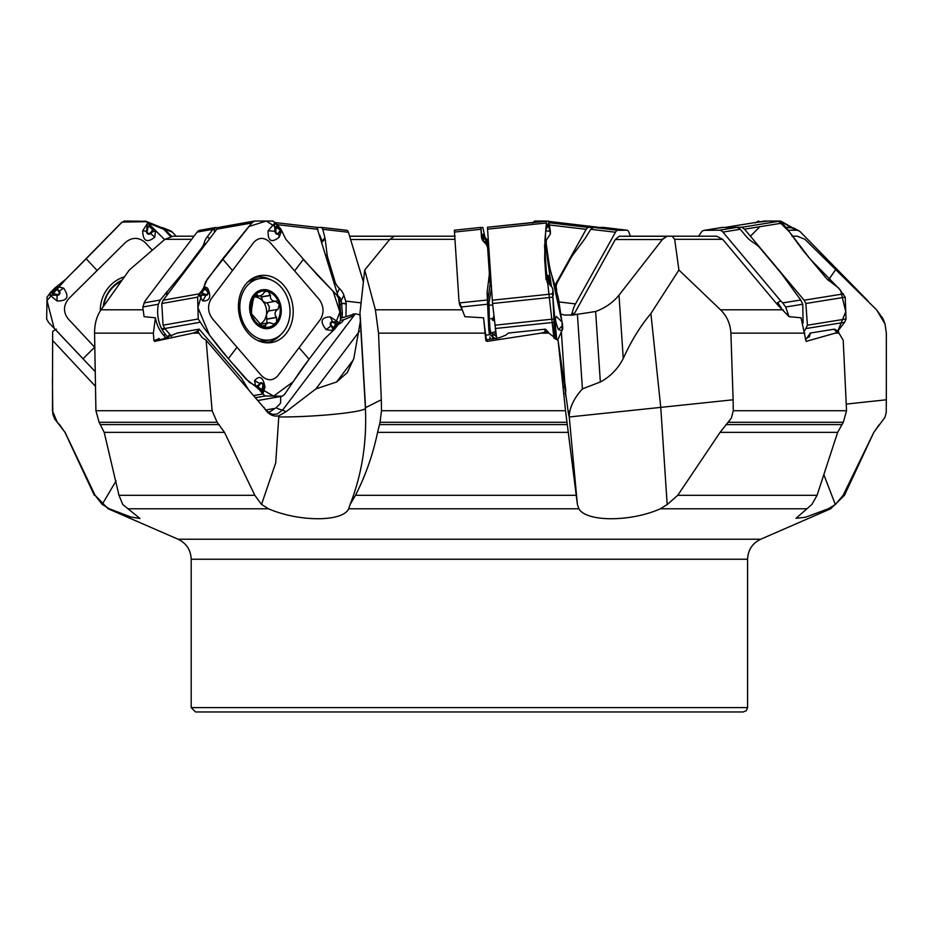 <?xml version="1.0" encoding="UTF-8"?>
<svg xmlns="http://www.w3.org/2000/svg" width="933" height="933" viewBox="0 0 933 933"><rect width="100%" height="100%" fill="white"/><g stroke="black" fill="none" stroke-linecap="round" stroke-linejoin="round"><path stroke-width="1.4" d="M173.013 236.201L194.029 236.201L173.072 236.201L164.919 239.326L129.302 270.022L101.032 309.814C96.717 316.042 94.571 323.821 94.571 333.151L95.912 410.718L99.096 422.299L104.204 432.364L118.981 495.318L254.837 495.318L224.48 432.364L217.121 422.299L212.118 410.718L206.123 340.253L202.251 337.629L198.927 333.151L192.874 333.151L198.006 331.32L198.927 333.151M192.874 333.151L154.68 341.396L153.887 340.428L153.385 333.151L155.414 317.803A31.034 24.841 80 0 0 163.462 335.122L166.179 338.271M206.123 340.253L265.847 409.995L269.217 412.992L272.739 414.357L277.113 414.089L282.652 410.042L355.403 313.745L360.313 315.016M355.403 313.745L340.44 318.375M218.882 227.395L214.17 228.118A6.543 5.236 80 0 0 212.922 229.285L207.441 236.539A16.362 5.855 139.2 0 0 204.28 242.58A16.362 5.855 139.2 0 1 201.108 248.621L183.451 271.981A43.641 15.616 139.2 0 1 180.046 276.215L160.254 300.006L158.365 304.24L142.784 307.004L144.067 316.672L155.414 317.803M560.138 313.745L564.162 315.016L572.897 315.016L595.627 311.494L600.351 381.982L582.414 388.874C575.521 396.537 571.299 404.141 569.748 411.71L569.142 415.78L577.387 504.426L565.526 410.718L558.051 340.253L548.861 333.151L540.988 333.151L487.014 341.396L485.813 340.428A20.724 0.77 84 0 0 485.848 338.469L487.061 339.67A21.821 0.816 -96 0 1 487.014 341.396M454.651 236.201L394.356 236.201L389.854 239.326L364.698 270.022L359.916 313.546L365.374 407.733C366.996 442.184 361.899 474.454 350.073 504.566L355.473 495.318L576.151 495.318M365.374 407.733L381.317 399.791L378.53 333.151L375.404 309.814L364.698 270.022M485.813 340.428L483.574 317.803L464.867 316.672L458.989 300.939L459.549 304.59L461.987 309.324M823.862 474.722L835.35 504.566L828.189 508.8L805.552 517.22L796.001 518.328L811.932 504.426L817.063 495.318L837.647 432.364L843.304 422.299L846.546 410.718L843.21 340.253L838.965 333.151L835.187 333.151L806.089 341.396L801.062 317.803L789.061 316.672L777.364 304.59L722.655 239.326L716.591 236.201L672.133 236.201L674.687 239.326L678.921 270.022L650.907 313.546C640.353 326.049 631.14 341.035 623.244 358.517C617.891 368.885 610.252 376.71 600.351 381.982M650.907 313.546L660.786 407.733L667.177 504.566L660.331 508.8C630.556 522.095 586.309 521.99 578.892 508.8L577.387 504.426M350.073 504.566L348.697 508.8C342.726 522.095 298.933 521.99 268.529 508.8L261.52 504.426L254.837 495.318M118.981 495.318L122.806 504.566L139.973 518.491L130.923 517.057L109.418 508.8L102.187 504.426L95.096 495.318L65.077 432.364L54.709 418.999L52.796 414.089L52.423 379.148M381.317 399.791L381.492 410.718L380.046 422.299L377.573 432.364C372.885 454.756 365.514 475.748 355.473 495.318M483.574 317.803A31.034 1.155 84 0 0 485.72 335.122L486.338 339.437M672.133 236.201L667.013 236.259L662.372 239.524L618.999 295.166C613.039 302.502 605.249 307.948 595.627 311.494M569.258 416.969L733.116 399.791L730.901 333.151C730.341 323.809 726.889 316.03 720.544 309.814L678.921 270.022M540.988 333.151L547.624 331.32L548.861 333.151M349.14 507.844L348.697 508.8L578.892 508.8M733.116 399.791L733.256 410.718L731.402 418.066L720.078 432.364L677.755 495.318L817.063 495.318M846.231 404.082L886.327 399.791L886.35 333.151L885.009 323.879L882.991 318.689L876.565 309.814L804.934 239.326L797.249 236.201L792.549 236.201M797.249 236.201L792.56 236.224M835.373 270.022L828.189 280.39M835.187 333.151L838.335 331.32L838.965 333.151M667.177 504.566L677.755 495.318M886.327 399.791L886.21 412.666L884.939 417.343L873.813 432.364L843.129 495.318L844.458 495.318L873.813 432.364L879.248 424.608M572.279 315.109L573.2 313.395L573.632 315.004L615.29 239.524L619.209 236.259L675.48 236.201M619.209 236.259L666.873 236.259L661.882 239.524L661.217 241.017M835.35 504.566L843.129 495.318M56.412 329.151L52.749 331.32L52.645 333.151L52.446 410.718L57.263 422.299M121.092 281.451A31.092 29.868 -67.9 0 0 103.75 305.942M171.695 236.282L163.112 227.827L170.319 230.754A6.543 6.286 112.1 0 1 172.477 232.235L176.174 236.201M163.112 227.827L161.047 227.395M116.077 480.868L102.187 504.426M52.446 340.253L95.586 386.46M321.535 227.407L346.761 230.311A6.543 2.601 96.5 0 1 346.866 230.311A6.543 2.601 96.5 0 1 348.417 232.235L363.392 281.894M345.921 316.614L346.225 303.435A20.724 8.245 -83.5 0 0 345.653 301.102L343.892 295.248A16.362 10.181 -153.3 0 0 339.472 288.565A16.362 10.181 -153.3 0 1 335.064 281.883L327.938 258.266A43.641 27.15 -153.3 0 1 327.04 254.068L325.104 238.615L322.783 229.296L321.442 227.395L316.975 227.395M340.697 318.293L340.662 313.686A3.277 1.621 175.5 0 0 342.318 312.777L342.201 317.838M321.71 241.6A3.277 2.181 166.9 0 0 321.873 241.332L321.967 242.277L325.104 238.615M321.139 239.664A3.277 2.181 166.9 0 0 321.384 239.256L321.873 241.332L324.941 237.752M319.786 235.186L321.384 239.256M340.09 304.811A3.277 1.621 175.5 0 0 341.618 303.936L342.318 312.777M340.125 304.368A3.277 1.691 171.4 0 0 341.595 303.365L346.318 303.995M339.787 301.592A3.277 1.691 171.4 0 0 341.186 300.624L341.595 303.365L346.225 303.435M339.076 299.225A3.277 1.901 150 0 0 340.195 297.895L341.186 300.624L343.892 295.248M337.186 295.131L340.195 297.895M630.381 236.201L628.819 232.084A6.543 3.044 96.8 0 0 627.011 230.206A6.543 3.044 96.8 0 0 626.824 230.206L617.798 230.311A6.543 3.044 96.8 0 0 615.465 232.235L575.498 303.901A20.724 9.633 96.8 0 0 572.244 312.753L571.019 315.261M573.2 313.395L572.244 312.753M556.569 291.469A16.362 10.846 159.1 0 0 556.441 288.565A16.362 10.846 159.1 0 1 557.607 281.883L570.774 258.266A43.641 28.935 159.1 0 1 573.503 254.068L585.014 238.615L590.729 229.296L593.283 227.395L603.593 227.442M870.932 304.251L867.69 301.067M867.993 300.939L800.561 232.084A6.543 6.391 119.5 0 0 796.036 230.206L788.198 230.241M786.111 227.395L794.03 228.118A6.543 6.391 -60.5 0 1 794.228 228.223L799.161 231.011M838.335 331.32L834.405 329.151A21.821 8.898 -40 0 1 834.044 329.209L810.334 333.034L809.447 336.685L805.284 339.006M806.462 338.691L810.334 333.034M789.061 316.672L785.668 307.004L782.752 302.91L780.711 300.939L777.714 302.525L777.364 304.59M777.714 302.525L781.306 308.03M780.711 300.939L722.923 232.084A6.543 4.933 -99.2 0 0 719.285 230.206L704.672 230.311A6.543 4.933 -99.2 0 0 704.1 230.358A6.543 4.933 -99.2 0 0 701.301 232.235L698.584 236.201M704.1 230.358L722.212 227.43L736.708 227.395L738.936 228.118A6.543 4.933 80.8 0 1 740.266 229.285L746.342 236.539A16.362 8.432 -145.6 0 0 753.421 242.58A16.362 8.432 -145.6 0 1 760.5 248.621L780.105 271.981A43.641 22.474 -145.6 0 1 783.347 276.215L800.724 300.006L802.777 304.24L803.068 323.051M558.051 340.253L567.602 407.429A16.432 0.606 -96 0 0 569.037 416.083M577.387 313.92L582.414 388.874M564.768 382.81L561.316 331.157M547.624 331.32L545.397 329.151A21.821 15.558 -3.8 0 1 544.849 329.209L508.532 333.034L505.616 335.204L499.155 337.828L487.061 339.67M459.316 302.525L461.438 308.03M458.989 300.939L454.348 230.206L481.043 227.395M488.495 243.991L486.688 243.233L488.752 247.828M488.379 242.218L485.72 241.694L488.425 242.86M494.058 317.453L492.671 319.681L494.257 319.856M487.399 246.942L487.458 246.93A3.277 2.927 79.7 0 0 488.029 247.478L488.192 248.318A3.277 1.26 -35.1 0 1 487.679 248.353M485.148 241.146A3.277 2.927 79 0 0 485.72 241.694L486.688 243.233L486.163 243.548L485.148 241.146L488.356 241.799M484.997 237.39L482.793 227.395L480.892 227.85L481.428 236.539A16.362 11.453 171.9 0 0 481.486 237.134A16.362 11.453 171.9 0 0 484.565 242.58A16.362 11.453 171.9 0 1 487.632 248.026A16.362 11.453 171.9 0 1 487.691 248.621L489.265 271.981A43.641 30.544 171.9 0 1 489.125 276.215L487.084 292.729L488.764 329.162A31.034 1.155 84 0 0 489.51 334.714L487.702 301.546L490.571 281.16L488.997 257.8A3.277 2.333 -3.8 0 0 489.487 258.803M490.501 339.309A16.362 11.674 -3.8 0 1 489.848 337.035M488.286 240.831L483.9 236.247L483.632 237.67A3.277 2.857 3.3 0 1 482.536 235.874L482.909 234.265L483.632 235.967M494.35 320.8L492.297 320.007L493.849 315.984M491.458 288.18L489.032 302.747L489.277 318.62A3.277 1.574 -4.2 0 0 488.449 319.704M489.032 302.747A3.277 2.566 9.5 0 1 487.761 300.846L487.143 291.854M488.997 303.307A3.277 2.402 -0.7 0 1 487.702 301.546L487.084 292.729M492.694 305.009L489.02 305.243A3.277 2.402 -0.7 0 1 487.726 303.482M493.137 318.689L489.277 318.62L489.93 327.553A3.277 1.574 -4.2 0 0 489.102 328.649L488.705 328.591M489.93 327.553L489.977 327.961A3.277 1.703 -7.3 0 0 489.149 329.221L488.764 329.162M489.977 327.961L490.326 330.702A3.277 1.703 -7.3 0 0 489.498 331.961L490.245 334.609A3.277 2.239 -25.2 0 1 490.921 332.871L492.787 334.096A3.277 2.729 -67.4 0 0 492.472 336.988L490.245 334.609M495.516 338.644L493.067 337.268A3.277 2.706 105.7 0 1 493.265 334.259L496.356 336.428M493.184 339.006L492.472 336.988M483.422 241.39L483.632 237.67L487.178 241.355A3.277 2.496 -74.4 0 0 487.749 242.02M280.751 396.478L280.518 403.289L276.098 407.733A13.633 6.566 37.1 0 0 282.652 410.042A21.821 10.508 -142.9 0 0 286.058 411.71L278.839 415.78L275.725 462.826L261.52 504.426M278.839 415.78A16.432 13.144 -100 0 1 264.074 407.429M286.058 411.71L315.925 388.874L336.626 381.994L347.298 372.594L353.817 358.517L360.36 321.36M359.473 331.25L315.925 388.874M338.119 324.614L341.84 322.34L343.647 319.797L351.414 316.649L353.374 313.78M153.887 340.428A20.724 16.584 80 0 0 158.972 338.469L159.508 339.67A21.821 17.459 -100 0 1 154.68 341.396M159.94 339.589L158.972 338.469L159.508 339.67L162.319 339.169L177.258 333.034L198.834 329.209A21.821 10.508 37.1 0 0 199.161 329.151L241.367 378.087L248.073 388.874M343.647 319.797L340.522 320.357M198.006 331.32L199.161 329.151M276.098 407.733L269.835 411.85L267.701 411.896M265.835 409.984L274.255 408.491M142.784 307.004L145.105 300.939L197.131 232.084A6.543 5.236 -100 0 1 199.989 230.264L215.826 227.465M168.232 337.618A16.362 7.872 37.1 0 1 167.707 337.035L169.794 334.282M158.365 304.24C156.756 312.765 157.817 320.882 161.537 328.591L161.841 329.162A31.034 24.841 80 0 0 165.712 334.714L167.707 337.035M254.487 296.939A14.077 11.266 -100 0 1 262.733 301.091A14.077 11.266 -100 0 1 266.441 314.631A14.077 11.266 -100 0 1 259.351 324.357M268.272 311.074L277.917 309.336L268.272 311.074L266.441 314.631L267.013 323.005M268.891 310.934L269.369 306.852L267.083 302.782M275.118 301.347L265.928 302.98L262.733 301.091L260.983 295.574M259.362 324.381L269.614 322.643L273.287 323.973L275.083 323.483L276.6 322.072L276.623 317.465L267.141 319.144M276.623 317.465L276.413 317.325C274.279 314.304 274.699 311.669 277.672 309.418M268.517 322.736L265.8 324.392L265.287 326.83L262.651 326.69L251.49 313.756L251.63 309.185L252.925 301.056L254.289 296.216L255.572 294.886L256.878 294.396L257.94 295.878L260.284 295.854L262.919 294.292L264.494 291.936L266.815 291.318L268.226 291.597L270.418 295.458C270.08 299.003 271.76 300.951 275.445 301.289L276.46 300.974M270.523 295.236L261.042 296.916M275.69 301.231L279.387 304.531L277.917 309.336M265.928 302.98L275.445 301.289M257.38 295.155L254.779 295.621M265.707 325.5L261.567 326.235M279.387 304.531A18.287 14.636 -100 0 1 276.6 322.072A18.287 14.636 -100 0 1 262.651 326.69A18.287 14.636 -100 0 1 251.49 313.756A18.287 14.636 -100 0 1 254.289 296.216A18.287 14.636 -100 0 1 268.226 291.597A18.287 14.636 -100 0 1 279.387 304.531M248.505 330.982A31.092 24.876 80 0 0 270.348 339.845A31.092 24.876 80 0 0 289.428 304.893A31.092 24.876 80 0 0 259.514 278.617A31.092 24.876 80 0 0 240.609 299.353A31.092 24.876 80 0 0 248.505 330.982M257.718 340.475A31.092 24.876 80 0 0 265.707 340.673L270.348 339.845M259.514 278.617L254.861 279.433A31.092 24.876 80 0 0 247.432 282.361M191.195 707.611L747.59 707.611L746.33 710.666L743.216 711.972L195.557 711.972L191.195 707.611L191.195 559.24C190.787 549.969 186.425 543.298 178.086 539.227L760.698 539.227L830.627 508.8L828.189 508.8M170.529 236.481L163.846 229.331L160.709 227.372M54.522 294.058L54.452 294.781L51.921 292.95L57.088 294.548A1.831 1.761 -67.9 0 0 58.756 291.469L63.631 288.134L56.761 286.513L58.009 289.603L54.849 288.075L66.056 279.025L121.138 222.987L124.311 221.028L146.014 221.296M145.093 221.028L148.219 222.975L152.989 229.121L153.653 228.818L149.7 224.585L147.332 223.64L142.691 230.766C142.947 241.122 146.982 243.28 154.785 237.227L155.449 230.591L164.616 239.583L146.691 221.681L122.153 222.077L75.06 270.103M152.254 250.161L145 242.382C138.702 237.11 132.241 237.075 125.628 242.277L68.645 298.735C63.351 305.371 63.129 312.019 68.004 318.678L94.851 347.449M153.653 228.818L155.449 230.591L152.067 232.119L152.965 230.054L148.895 225.984L147.146 228.597L149.665 225.564L148.825 225.798M147.741 228.69L147.192 231.349A1.831 1.761 -67.9 0 0 150.143 232.97L150.679 233.495L152.067 232.119L151.543 231.594L152.989 229.121L152.965 230.054M100.344 310.852A33.95 32.62 112.1 0 1 110.735 285.066A33.95 32.62 112.1 0 1 124.439 276.786M65.963 279.119L47 300.519L54.137 328.194L95.306 371.766L48.516 322.328L46.65 318.981L47.058 297.161L50.627 292.262L56.003 288.67M54.849 288.075L50.627 292.262L49.776 295.061L57.1 300.986C67.444 301.079 69.625 296.799 63.631 288.134M57.088 294.548L57.018 295.26A2.542 2.437 112.1 0 0 59.315 291.003L55.922 288.985L51.921 292.95L51.548 292.204L51.735 293.044M254.208 221.086L219.418 227.255L216.853 229.168L163.182 300.216L161.794 303.505L163.053 325.209L164.814 328.509L171.555 336.323M219.418 227.255L254.406 221.039M203.919 294.058A1.096 0.618 102.5 0 1 203.709 294.781L201.656 292.95L206.1 294.548A1.831 1.469 80 0 0 207.231 291.469L207.604 288.134L204.187 286.513L206.24 289.603L204.654 288.67A1.096 0.618 101.9 0 1 204.654 288.985L203.452 288.075L207.383 279.025L251.793 222.987L254.569 221.028L272.809 221.028L275.632 222.975L280.705 228.818L277.054 224.585L274.279 223.64L268.109 230.766C267.771 241.122 271.468 243.28 279.189 237.227L281.638 230.591L285.766 239.163L316.882 274.477L336.661 294.98L338.632 298.245L340.568 319.821L339.227 323.11L334.9 328.882L338.061 324.696L338.212 322.083L330.282 316.917C321.022 317.185 319.634 321.43 326.153 329.641L333.128 330.632L334.9 328.882M294.63 270.932L270.01 242.382C264.319 237.11 258.931 237.075 253.858 242.277L211.208 298.735C207.348 305.371 207.732 312.019 212.362 318.678L261.602 375.766C267.293 381.049 272.681 381.084 277.742 375.882L320.404 319.424C324.252 312.788 323.868 306.141 319.249 299.47L294.63 270.932L303.295 259.479M280.705 228.818L281.638 230.591L279.702 232.119L280.436 230.054L276.739 225.984L276.005 228.69L275.293 228.597L276.646 225.798A1.096 0.63 60.8 0 1 276.739 225.984L277.253 225.564L276.646 225.798M276.005 228.69L275.783 231.349A1.831 1.469 80 0 0 278.372 232.97L278.652 233.495L279.702 232.119L280.332 229.121L280.436 230.054M245.099 285.066A33.95 27.174 -100 0 1 254.977 277.124A33.95 27.174 -100 0 1 287.924 291.294A33.95 27.174 -100 0 1 286.513 333.093A33.95 27.174 -100 0 1 266.605 342.808A33.95 27.174 -100 0 1 241.052 321.162A33.95 27.174 -100 0 1 245.099 285.066M262.686 388.21L262.021 391.114A1.096 0.63 -119.2 0 0 261.963 390.915L262.908 385.551A1.831 1.469 80 0 0 260.319 383.929L254.557 380.559L255.677 386.554L245.869 378.985L228.352 358.669C216.608 345.082 217.296 345.105 204.222 328.183L198.216 318.981L197.633 297.161L200.292 292.262L204.654 288.67M203.452 288.075L199.091 295.061L202.788 300.986C209.972 301.079 211.581 296.799 207.604 288.134M334.772 322.841A1.096 0.618 -77.5 0 0 334.679 322.177L337.035 323.949L332.591 322.351A1.831 1.469 80 0 0 331.472 325.43L332.673 326.83L332.148 327.355L333.128 330.632L324.252 339.122L309.068 359.217C298.898 372.664 299.563 372.43 288.425 388.711L284.623 394.321L282.279 396.198L265.392 395.965L262.651 393.994L258.243 387.801L257.648 388.14L263.024 393.504L264.972 387.125C263.223 377.142 259.747 374.949 254.557 380.559M257.648 388.14L255.677 386.554L258.698 384.839L258.196 386.857L261.963 390.915L261.31 391.37L262.021 391.114M262.908 385.551L263.328 385.702A2.542 2.029 -100 0 0 259.736 383.451L258.196 386.857M331.472 325.43L330.947 325.955L332.148 327.355L333.979 328.241A1.096 0.618 -78.1 0 0 334.037 327.915L337.035 323.949L337.361 324.719L337.175 323.868M332.673 326.83L333.979 328.241M206.1 294.548A1.096 0.618 102.5 0 1 205.89 295.26A2.542 2.029 -100 0 0 207.441 291.003L204.654 288.985L201.656 292.95L201.201 292.204L201.505 293.044M552.208 287.562L546.015 279.025L544.662 258.931L544.989 239.338L546.586 221.028L487.434 227.255L492.542 303.505L496.648 338.422M487.434 227.255L548.557 221.028L549.245 224.585L548.149 223.64L545.91 227.862M549.899 228.69L549.619 225.798A1.096 1.003 -1.1 0 1 549.654 225.984L550.272 234.23L545.583 241.134L544.942 239.804M546.097 242.802L548.476 259.479C550.388 273.077 551.321 272.844 555.94 289.3L558.389 298.245L562.133 323.11M551.45 286.606L544.895 240.632M544.72 247.175L547.076 282.256M550.365 231.676A1.096 0.781 176.2 0 0 550.353 231.629L550.178 229.646M549.14 224.118L549.525 225.564M550.155 231.349L550.447 232.97L550.353 231.594A1.096 0.781 176.2 0 0 550.353 231.594L550.202 229.821M548.277 283.877A33.95 1.26 -96 0 1 548.219 275.305A33.95 1.26 -96 0 1 550.237 285.708M553.91 317.791A33.95 1.26 -96 0 1 555.182 333.093A33.95 1.26 -96 0 1 555.508 339.18M554.225 338.411A33.95 1.26 -96 0 1 553.957 336.79M556.733 339.775L552.779 295.959M546.283 270.512L553.945 338.224L553.98 318.981L552.593 292.262M546.097 279.725L546.015 279.025M565.771 396.198L565.211 387.801L565.643 392.373L564.978 393.504M565.573 388.221L565.818 391.125A1.096 1.003 178.9 0 0 565.818 390.915L565.025 383.929A1.096 0.781 176.2 0 0 564.698 383.451L563.987 382.052M564.477 385.469L565.701 392.793M564.138 383.078L564.792 384.839A1.096 0.781 -3.8 0 1 565.118 385.306L565.176 386.857M563.929 386.554L565.048 388.14M557.642 340.125L562.576 329.232M562.354 325.43A1.096 0.758 171.9 0 1 562.133 325.955L562.716 328.241A1.096 1.073 -17.8 0 0 562.727 327.915L562.552 326.83A1.096 0.758 -8.1 0 1 562.331 327.355L561.818 330.632L558.447 329.641C555.205 321.43 554.657 317.185 556.779 316.917M562.249 322.841A1.096 1.073 -17.3 0 0 562.202 322.631L562.051 322.142A1.096 1.073 -17.3 0 0 561.771 321.698L556.383 316.462M562.202 322.631L562.482 324.252M562.552 326.83L562.727 328.089M552.651 288.787L552.663 288.67A1.096 1.073 162.2 0 1 552.744 288.985L553.222 294.058A1.096 1.073 162.7 0 1 553.036 294.781L552.989 293.044M552.907 289.988A1.096 0.758 171.9 0 1 552.907 290.023L552.254 287.702M553.222 294.058L553.117 291.469A1.096 0.758 -8.1 0 0 553.106 291.423L552.919 290.07A1.096 0.758 171.9 0 1 552.919 290.07L552.663 288.67M725.163 227.395L741.863 227.255L744.522 229.168L804.129 300.216L805.855 303.505L807.43 325.209L804.701 330.702M764.465 221.063L778.39 221.028L789.33 231.781L810.077 258.931L840.586 290.291L845.765 311.68L837.799 331.133L844.575 322.328L846.044 318.981L845.205 297.161L838.72 288.075L826.941 279.025L810.077 258.931C798.788 245.496 799.523 245.519 787.125 228.783L780.478 221.028L764.687 221.028L725.338 227.372M786.029 227.279L791.93 227.454M781.574 221.553L783.172 222.765M759.835 221.809L758.459 221.028L755.159 222.975M554.832 285.545L586.169 229.331L587.907 227.372L598.415 227.395M545.77 221.028L534.551 221.028L532.766 222.975M339.635 309.383L339.659 301.161L316.905 227.372L275.258 222.602M255.385 221.028L257.963 221.028M260.948 238.428L259.537 238.626M309.348 358.855L293.067 381.842L273.661 396.082L249.251 382.238L228.503 358.855L209.54 335.157L197.901 307.587L205.458 282.081L222.567 258.931L248.854 226.521L266.302 221.028L281.673 230.859M303.027 259.176L333.163 291.353L339.869 312.019L332.778 330.9M544.662 258.931L545.758 229.845L549.199 224.305M548.429 259.176L548.954 262.873M551.613 274.617L561.981 321.967M562.517 327.868L561.561 330.9M565.981 396.035L564.745 387.358M759.847 226.707L750.424 236.201M768.605 221.028L755.73 222.462M191.662 239.326L164.919 239.326M101.032 309.814L142.854 309.814M153.385 333.151L94.571 333.151M454.861 239.326L389.854 239.326M375.404 309.814L462.127 309.814M485.055 333.151L378.53 333.151M806.8 508.8L660.331 508.8M268.529 508.8L127.949 508.8M109.418 508.8L108.158 508.8L95.096 495.318M99.096 422.299L217.121 422.299M100.671 424.608L219.255 424.608M104.204 432.364L224.48 432.364M95.912 410.718L212.118 410.718M381.492 410.718L565.526 410.718M722.655 239.326L674.687 239.326M720.544 309.814L783.207 309.814M804.922 333.151L730.901 333.151M380.046 422.299L566.937 422.299M379.404 424.608L567.276 424.608M377.573 432.364L568.302 432.364M733.256 410.718L846.546 410.718M876.565 309.814L804.969 239.326L797.318 236.201L791.965 236.201M728.265 422.299L843.304 422.299M725.909 424.608L841.589 424.608M720.078 432.364L837.647 432.364M661.882 239.524L615.29 239.524M398.519 236.201L349.618 236.201L398.519 236.201M389.691 239.524L350.621 239.524M349.63 236.259L393.831 236.259M165.234 229.296L172.477 232.235M747.59 707.611L747.59 559.24L191.195 559.24M94.326 495.318L64.972 432.364L59.595 424.608M322.783 229.296L348.417 232.235M345.653 301.102L361.083 302.875M340.009 313.616L340.662 313.686L340.02 305.476M327.938 258.266L327.191 259.759M335.064 281.883L334.306 283.387M327.04 254.068L326.06 256.027M339.472 288.565L337.221 293.044M603.196 227.395L626.824 230.206M593.283 227.395L617.798 230.311M590.729 229.296L615.465 232.235M558.972 301.942L575.498 303.901M791.067 227.395L796.036 230.206M837.123 332.195A21.821 16.444 80.8 0 1 834.044 329.209M800.724 300.006L782.752 302.91M740.266 229.285L722.923 232.084M736.708 227.395L719.285 230.206M722.76 227.395L704.672 230.311M802.777 304.24L785.668 307.004M618.999 295.166L623.244 358.517M568.057 410.893A21.821 15.558 176.2 0 0 569.748 411.71M545.024 332.195A21.821 0.816 84 0 0 544.849 329.209M488.81 248.598L488.192 248.318L488.857 249.251M487.189 300.006L459.666 302.91M480.938 229.285L454.383 232.084M489.51 334.714L485.72 335.122M487.318 304.24L461.1 307.004M485.79 242.44L485.65 241.682M487.936 250.149L488.974 251.14M488.915 250.149L487.691 248.4M487.458 246.93L486.163 243.548M482.314 239.711L482.536 235.874M488.414 253.519L489.265 255.327M489.067 252.435L488.134 251.548M480.892 227.85L482.081 239.221M482.034 239.105L480.88 228.118M481.428 236.539L481.591 237.717M487.691 248.621L488.997 257.8M489.265 271.981L490.571 281.16A3.277 2.333 -3.8 0 0 491.061 282.151M490.326 330.702L490.921 332.871L495.691 331.74M495.493 330.329L495.33 329.151M491.364 286.781A3.277 2.566 9.5 0 1 490.396 285.101L489.125 276.215M495.924 333.361L493.265 334.259M365.409 408.514A54.546 4.77 -3.3 0 1 333.827 414.299A54.546 4.77 -3.3 0 1 278.909 416.969M353.502 359.66L336.626 381.982M195.977 332.195A21.821 17.459 80 0 0 198.834 329.209M160.254 300.006L143.904 302.91M212.922 229.285L197.131 232.084M165.712 334.714L163.462 335.122M214.613 227.85L214.847 231.827M214.415 232.399L214.17 228.118M207.441 236.539L209.493 238.918M204.28 242.58L205.587 244.096M201.108 248.621L201.668 249.274M183.451 271.981L184.023 272.634M180.046 276.215L180.722 276.996M166.669 291.854L167.648 294.292M166.949 295.225L165.957 292.729M161.537 328.591L164.896 328.614M165.398 329.186L161.841 329.162M276.413 317.325L267.013 318.981M270.418 295.458L261.007 297.126M257.438 295.318L254.592 295.831M265.672 325.302L261.287 326.084M255.059 322.876A19.64 15.709 80 0 0 280.996 314.304A19.64 15.709 80 0 0 260.26 290.256A19.64 15.709 80 0 0 255.059 322.876M97.137 270.512L86.337 258.931M147.192 231.349L146.598 231.256L147.332 223.64M154.785 237.227L150.679 233.495A2.542 2.437 112.1 0 1 146.598 231.256L142.691 230.766M150.143 232.97L151.543 231.594M148.219 222.975L163.846 229.331M83.084 358.669L94.641 347.228M58.756 291.469L57.449 290.07M57.1 300.986L57.018 295.26L49.776 295.061M103.19 306.747A33.017 31.722 112.1 0 1 122.083 280.063M232.539 270.512L222.567 258.931M275.783 231.349L275.072 231.256L274.279 223.64M279.189 237.227L278.652 233.495A2.542 2.029 -100 0 1 275.072 231.256L268.109 230.766M278.372 232.97L279.422 231.594M251.793 222.987L216.853 229.168M199.044 293.872L163.182 300.216M228.352 358.669L236.982 347.228M299.073 347.647L309.068 359.217M260.319 383.929L259.269 385.306M264.972 387.125L263.328 385.702L263.024 393.504M265.392 395.965L255.665 397.68M282.279 396.198L258.079 400.479L282.407 396.187M199.755 322.328L164.814 328.509M262.651 393.994L253.834 395.557M332.591 322.351A1.096 0.618 -77.5 0 0 332.498 321.698L338.212 322.083M326.153 329.641L330.947 325.955A2.542 2.029 -100 0 1 332.498 321.698L330.282 316.917M207.231 291.469L206.018 290.07M202.788 300.986L205.89 295.26L199.091 295.061M197.633 297.161L161.794 303.505M198.216 318.981L163.053 325.209M280.74 334.667A33.017 26.416 -100 0 1 264.599 342.598M253.17 277.999A33.017 26.416 -100 0 1 271.048 279.912M268.832 340.113A31.395 25.121 -100 0 1 259.269 341.151M248.656 281.195A31.395 25.121 -100 0 1 257.986 278.885M548.476 259.479L549.21 270.932M545.677 230.824L549.864 231.256L548.149 223.64M546.306 222.987L487.504 229.168M552.628 293.872L492.274 300.216M565.025 383.929L565.118 385.306M565.573 388.21L564.698 382.728M554.039 322.328L495.236 328.509M562.098 322.351A1.096 1.073 -17.3 0 0 562.051 322.142L562.133 325.955L558.447 329.641M553.374 294.548A1.096 1.073 162.7 0 1 553.187 295.26L552.651 294.875M553.222 295.201L552.709 295.959M552.709 296.041L553.106 291.423A1.096 0.758 -8.1 0 0 553.106 291.388M552.837 297.161L492.542 303.505M553.98 318.981L494.817 325.209M780.478 221.028L741.863 227.255M782.904 222.987L744.522 229.168M843.537 293.872L804.129 300.216M844.575 322.328L806.194 328.509M845.205 297.161L805.855 303.505M846.044 318.981L807.43 325.209M782.286 222.252L791.114 227.255M534.551 221.028L540.207 221.704M548.907 222.73L587.907 227.372M548.616 221.366L598.111 227.255L548.616 221.366M549.385 224.958L586.169 229.331M275.27 222.602L316.882 227.372M338.889 301.067L339.659 301.161M277.101 224.631L318.013 229.331M339.18 304.356L340.113 304.473M394.321 236.201L455.141 236.201M178.086 539.227L108.158 508.8M672.157 236.201L716.637 236.201M876.588 309.814L885.055 324.031M675.527 236.201L624.387 236.201M830.627 508.8L844.458 495.318M747.59 559.24C747.986 549.969 752.36 543.298 760.698 539.227M59.537 424.608L57.216 422.299M321.442 227.395L346.866 230.311M603.394 227.407L627.011 230.206M461.52 308.147L461.975 309.313M481.055 227.395L454.348 230.206M483.679 236.341L483.469 235.699L483.889 236.247M487.632 248.026L488.915 257.007M548.546 284.168L548.196 282.489M360.29 316.952L365.573 408.106M259.549 296.041L253.706 297.079M145.781 221.191L161.397 227.535M544.522 245.052L544.79 249.531L544.989 239.338M546.306 240.119L546.155 246.09L545.735 240.982M550.272 234.23L550.353 231.629M562.459 323.926L562.727 328.206M562.727 328.241L562.564 329.302M553.106 291.423L552.907 290.035M764.582 221.039L725.221 227.384M781.516 221.518L792.49 227.722"/></g></svg>
